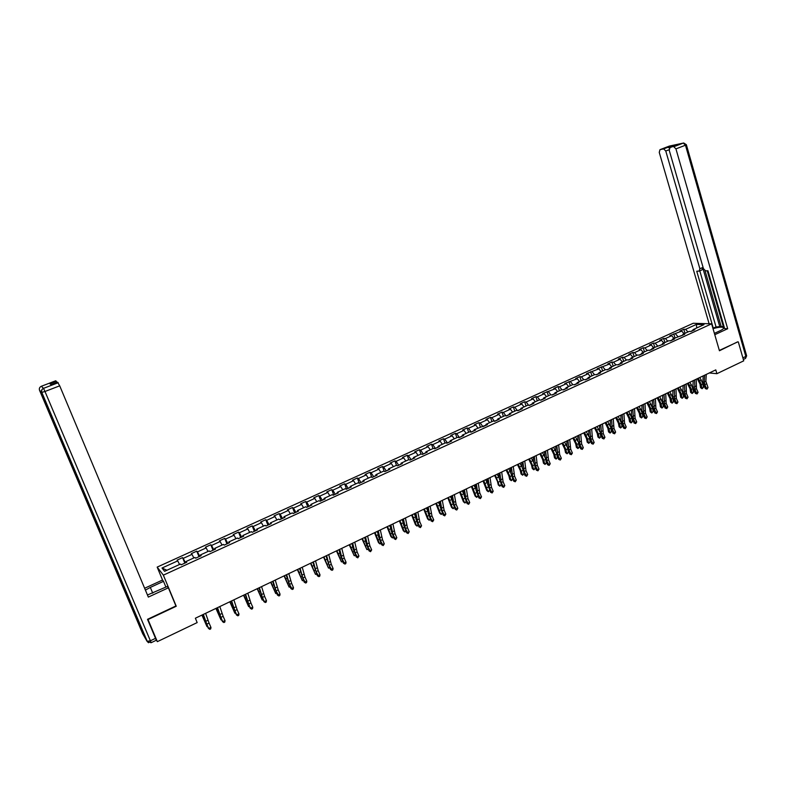 <?xml version="1.0" encoding="UTF-8"?>
<svg xmlns="http://www.w3.org/2000/svg" width="786" height="786" viewBox="0 0 786 786"><rect width="100%" height="100%" fill="white"/><g stroke="black" fill="none" stroke-linecap="round" stroke-linejoin="round"><path stroke-width="1.18" d="M162.545 580.058L157.171 567.109L693.213 323.272L711.615 323.832L163.36 575.155L157.171 567.109M482.909 426.719L487.448 424.637L486.033 424.312L493.264 421.001L494.689 421.325L499.198 419.262L497.764 418.948L504.926 415.676L506.38 415.971L510.841 413.927L509.387 413.632L516.49 410.38L517.964 410.675L522.395 408.641L520.912 408.356L527.956 405.144L529.459 405.409L533.851 403.405L532.338 403.13L539.324 399.936L540.856 400.192L545.209 398.197L543.676 397.952L550.603 394.778L552.155 395.024L556.478 393.049L554.916 392.804L561.793 389.669L563.356 389.895L567.649 387.93L566.067 387.704L572.886 384.59L574.478 384.806L578.722 382.861L577.13 382.654L583.89 379.559L585.501 379.766L589.716 377.83L588.095 377.634L594.796 374.568L596.436 374.755L600.612 372.839L598.971 372.662L605.623 369.617L607.283 369.793L611.429 367.897L609.769 367.72L616.362 364.704L618.042 364.871L622.148 362.985L620.468 362.827L627.012 359.841L628.712 359.988L632.789 358.121L631.089 357.974L637.574 355.007L639.293 355.144L643.341 353.287L641.622 353.16L648.057 350.212L649.796 350.34L653.805 348.493L652.066 348.375L664.19 343.747L662.431 343.639L668.768 340.741L670.546 340.839L674.496 339.031L672.718 338.933L684.714 334.355L682.926 334.266L689.165 331.417L690.973 331.486L694.863 329.707L693.046 329.639L703.991 324.638L696.445 324.392L685.579 329.344L683.81 329.275L679.959 331.034L681.727 331.103L669.898 335.612L671.647 335.701L665.408 338.54L663.669 338.452L659.759 340.23L661.488 340.328L655.2 343.197L653.48 343.099L649.541 344.887L651.25 344.995L644.903 347.893L643.213 347.776L639.234 349.583L640.924 349.701L634.538 352.619L632.858 352.492L628.859 354.309L630.529 354.447L624.084 357.384L622.424 357.237L618.385 359.084L620.046 359.222L613.552 362.189L611.911 362.032L607.843 363.889L609.474 364.046L597.213 368.732L598.824 368.899L586.494 373.615L588.085 373.792L581.434 376.828L579.852 376.632L575.686 378.538L577.258 378.734L564.79 383.499L566.342 383.706L559.583 386.791L558.04 386.574L553.816 388.5L555.338 388.726L542.743 393.54L544.246 393.776L537.378 396.91L535.885 396.665L531.582 398.63L533.065 398.875L526.139 402.039L524.665 401.774L520.322 403.749L521.786 404.014L514.801 407.207L513.356 406.932L508.984 408.926L510.419 409.201L503.374 412.414L501.949 412.119L497.538 414.134L498.953 414.428L491.849 417.671L490.454 417.366L486.003 419.39L487.389 419.695L480.236 422.966L478.861 422.642L474.371 424.686L475.736 425.01L468.515 428.301L467.159 427.967L462.64 430.03L463.986 430.374L456.695 433.695L455.369 433.341L450.81 435.424L452.127 435.778L444.778 439.128L443.481 438.765L438.883 440.858L440.17 441.231L432.762 444.601L431.485 444.228L426.847 446.34L428.115 446.723L420.638 450.132L419.4 449.73L414.713 451.862L415.951 452.264L408.415 455.703L407.197 455.291L402.481 457.442L403.69 457.865L396.085 461.323L394.896 460.891L390.131 463.062L391.31 463.504L383.647 466.992L382.487 466.55L377.683 468.731L378.832 469.193L371.1 472.72L369.97 472.248L365.126 474.459L366.247 474.931L358.445 478.487L357.345 478.006L352.452 480.226L353.553 480.718L345.683 484.304L344.602 483.803L339.68 486.053L340.741 486.563L332.802 490.179L331.751 489.658L326.78 491.928L327.811 492.449L319.804 496.104L318.792 495.563L313.771 497.852L314.773 498.393L306.697 502.077L305.715 501.517L300.655 503.826L301.618 504.396L293.473 508.11L292.52 507.53L287.411 509.859L288.354 510.438L280.121 514.191L279.207 513.592L274.059 515.94L274.962 516.549L266.66 520.332L265.776 519.713L260.579 522.081L261.443 522.71L253.072 526.532L252.218 525.893L246.971 528.28L247.806 528.929L239.357 532.78L238.541 532.122L233.255 534.529L234.051 535.197L225.523 539.088L224.747 538.41L219.402 540.847L220.168 541.525L211.552 545.455L210.815 544.757L205.421 547.213L206.148 547.921L197.463 551.88L196.755 551.153L191.322 553.639L192.01 554.366L183.236 558.365L182.568 557.618L177.086 560.123L177.734 560.87L162.024 568.032L164.598 571.314L180.485 564.053L181.153 564.82L186.744 562.265L186.056 561.499L194.918 557.451L195.635 558.198L201.157 555.673L200.44 554.926L209.223 550.907L209.97 551.634L215.452 549.129L214.686 548.412L223.391 544.433L224.177 545.13L229.6 542.654L228.805 541.947L237.431 538.007L238.246 538.695L243.631 536.229L242.795 535.551L251.333 531.65L252.198 532.309L257.523 529.872L256.649 529.214L265.118 525.343L266.012 525.991L271.288 523.574L270.384 522.936L278.775 519.104L279.698 519.723L284.935 517.326L283.992 516.716L292.304 512.914L293.266 513.513L298.454 511.136L297.472 510.546L305.715 506.773L306.707 507.363L311.846 505.005L310.843 504.435L318.998 500.702L320.03 501.262L325.129 498.933L324.078 498.373L332.173 494.679L333.235 495.219L338.285 492.91L337.204 492.37L345.231 488.705L346.321 489.226L351.322 486.937L350.212 486.426L358.161 482.791L359.29 483.292L364.242 481.022L363.112 480.531L370.992 476.925L372.142 477.416L377.054 475.166L375.885 474.685L383.696 471.109L384.885 471.58L389.758 469.35L388.559 468.888L396.301 465.351L397.51 465.803L402.344 463.593L401.115 463.151L408.789 459.643L410.027 460.075L414.812 457.884L413.564 457.452L421.168 453.974L422.436 454.387L427.181 452.215L425.904 451.812L433.44 448.364L434.746 448.757L439.443 446.605L438.136 446.212L445.613 442.793L446.939 443.176L451.606 441.044L450.27 440.671L457.678 437.281L459.034 437.645L463.652 435.532L462.296 435.169L469.645 431.809L471.02 432.162L475.599 430.06L474.213 429.716L485.915 425.157M704.659 375.187L704.295 382.094L704.836 384.659L706.437 388.313L708.029 387.547L705.887 381.328L706.26 374.421L709.316 372.967L716.891 373.694L715.781 369.882L195.37 618.218L197.168 622.591L157.338 641.661L148.014 619.545L176.251 606.252L163.36 575.155M185.476 562.845L186.253 562.285M186.302 562.471L186.056 561.499M183.236 558.365L185.408 562.678M192.01 554.366L193.828 557.952M199.723 556.331L200.617 555.712M200.666 555.899L200.44 554.926M197.463 551.88L199.654 556.154M206.148 547.921L207.995 551.467M213.841 549.866L214.853 549.198M214.892 549.385L214.686 548.412M211.552 545.455L213.772 549.699M220.168 541.525L222.025 545.052M227.822 543.46L228.952 542.743M228.991 542.93L228.805 541.947M225.523 539.088L227.753 543.293M234.051 535.197L235.928 538.695M241.685 537.123L242.923 536.357M242.953 536.543L242.795 535.551M239.357 532.78L241.616 536.956M247.806 528.929L249.712 532.387M255.421 530.835L256.767 530.019M256.796 530.206L256.649 529.214M253.072 526.532L255.352 530.668M261.443 522.71L263.359 526.148M269.028 524.606L270.482 523.741M270.512 523.928L270.384 522.936M266.66 520.332L268.959 524.439M274.962 516.549L276.898 519.959M282.518 518.436L284.08 517.522M284.1 517.709L283.992 516.716M280.121 514.191L282.449 518.269M288.354 510.438L290.309 513.828M295.88 512.315L297.55 511.362M297.56 511.548L297.472 510.546M293.473 508.11L295.821 512.148M301.618 504.396L303.593 507.746M309.134 506.253L310.892 505.251M310.912 505.437L310.843 504.435M306.697 502.077L309.065 506.086M314.773 498.393L316.768 501.723M322.26 500.24L324.127 499.198M324.137 499.385L324.078 498.373M319.804 496.104L322.201 500.073M327.811 492.449L329.825 495.75M335.268 494.286L337.233 493.195M337.243 493.382L337.204 492.37M332.802 490.179L335.209 494.119M340.741 486.563L342.765 489.835M348.169 488.381L350.232 487.251M350.232 487.438L350.212 486.426M345.683 484.304L348.11 488.214M353.553 480.718L355.586 483.97M360.961 482.535L363.112 481.356M363.112 481.543L363.112 480.531M358.445 478.487L360.892 482.368M366.247 474.931L368.3 478.153M373.635 476.729L375.875 475.51M375.875 475.707L375.885 474.685M371.1 472.72L373.566 476.571M378.832 469.193L380.905 472.386M386.191 470.981L388.53 469.723M388.52 469.91L388.559 468.888M383.647 466.992L386.132 470.814M391.31 463.504L393.403 466.678M398.649 465.283L401.076 463.986M401.066 464.172L401.115 463.151M396.085 461.323L398.59 465.115M403.69 457.865L405.782 461.009M410.999 459.633L413.515 458.287M413.495 458.484L413.564 457.452M408.415 455.703L410.94 459.466M415.951 452.264L418.064 455.399M423.241 454.023L425.835 452.648M425.825 452.844L425.904 451.812M420.638 450.132L423.182 453.866M428.115 446.723L430.247 449.828M435.375 448.472L438.057 447.057M438.038 447.254L438.136 446.212M432.762 444.601L435.316 448.305M440.17 441.231L442.312 444.306M447.411 442.96L450.172 441.516M450.152 441.703L450.27 440.671M444.778 439.128L447.352 442.803M452.127 435.778L454.279 438.834M459.338 437.497L462.188 436.014M462.168 436.21L462.296 435.169M456.695 433.695L459.289 437.34M463.986 430.374L466.147 433.4M471.178 432.084L474.105 430.561M474.076 430.757L474.213 429.716M468.515 428.301L471.119 431.927M475.736 425.01L477.917 428.026M485.886 425.354L486.033 424.312M480.236 422.966L482.85 426.562M487.389 419.695L489.59 422.681M494.502 421.276L497.626 419.803M497.587 419.999L497.764 418.948M491.849 417.671L494.482 421.237M498.953 414.428L501.163 417.395M509.23 414.487L506.105 415.922M509.2 414.684L509.387 413.632M503.374 412.414L505.978 415.892M510.419 409.201L512.639 412.149M520.754 409.211L517.689 410.616M520.715 409.418L520.912 408.356M514.801 407.207L517.335 410.547M521.786 404.014L524.016 406.942M532.171 403.984L529.175 405.36M532.132 404.191L532.338 403.13M526.139 402.039L528.605 405.262M533.065 398.875L535.305 401.774M543.499 398.807L540.562 400.143M543.45 399.003L543.676 397.952M537.378 396.91L539.785 400.015M544.246 393.776L546.506 396.655M554.729 393.668L551.86 394.975M554.68 393.865L554.916 392.804M548.52 391.831L550.878 394.827M555.338 388.726L557.608 391.575M565.861 388.569L563.061 389.846M565.822 388.765L566.067 387.704M559.583 386.791L561.882 389.679M566.342 383.706L568.622 386.545M576.914 383.509L574.173 384.767M576.865 383.715L577.13 382.654M570.548 381.79L572.827 384.619M577.258 378.734L579.537 381.544M587.869 378.498L585.197 379.726M587.82 378.695L588.095 377.634M581.434 376.828L583.723 379.638M588.085 373.792L590.374 376.592M598.745 373.527L596.122 374.726M598.686 373.723L598.971 372.662M592.222 371.906L594.521 374.696M598.824 368.899L601.123 371.68M609.523 368.595L606.969 369.764M609.464 368.791L609.769 367.72M602.931 367.023L605.24 369.793M609.474 364.046L611.793 366.797M620.213 363.702L617.717 364.842M620.154 363.898L620.468 362.827M613.552 362.189L615.87 364.93M620.046 359.222L622.365 361.963M630.824 358.838L628.387 359.959M630.765 359.045L631.089 357.974M624.084 357.384L626.413 360.106M630.529 354.447L632.858 357.158M641.347 354.024L638.969 355.115M641.288 354.231L641.622 353.16M634.538 352.619L636.876 355.331M640.924 349.701L643.272 352.403M651.79 349.249L649.462 350.31M651.722 349.456L652.066 348.375M644.903 347.893L647.251 350.576M651.25 344.995L653.598 347.677M662.146 344.514L659.876 345.545M662.077 344.71L662.431 343.639M655.2 343.197L657.548 345.869M661.488 340.328L663.846 342.991M672.423 339.807L670.212 340.819M672.354 340.014L672.718 338.933M665.408 338.54L667.766 341.193M671.647 335.701L674.015 338.344M682.612 335.141L680.46 336.133M682.543 335.347L682.926 334.266M675.528 333.922L677.905 336.565M681.727 331.103L684.105 333.726M692.731 330.513L690.629 331.476M692.663 330.719L693.046 329.639M685.579 329.344L687.966 331.957M696.445 324.392L696.71 327.959M711.615 323.832L719.436 350.762L737.602 341.851M738.3 341.881L743.733 360.843L716.891 373.694M155.933 639.323L157.338 641.661M195.37 618.218L203.053 614.554L208.408 628.397L210.972 627.464L209.076 623.092L206.806 624.182L208.703 628.554L209.793 629.34L208.408 628.397M209.076 623.092L205.618 613.335L217.221 607.794L222.467 621.608L225.042 620.665L223.155 616.322L220.905 617.403L222.792 621.755L223.872 622.541L222.467 621.608M223.155 616.322L219.805 606.566L231.251 601.093L236.399 614.888L238.983 613.945L237.097 609.612L234.876 610.683L236.753 615.016L237.814 615.802L236.399 614.888M237.097 609.612L233.855 599.856L245.163 594.462L250.213 608.226L252.797 607.273L250.921 602.96L248.72 604.021L250.587 608.335L251.638 609.13L250.213 608.226M247.786 593.214L258.948 587.879L263.9 601.624L266.483 600.661L264.617 596.378L262.436 597.429L264.302 601.722L265.324 602.518L263.9 601.624M264.617 596.378L261.581 586.621L272.604 581.365L277.458 595.081L280.052 594.118L278.195 589.844L276.024 590.885L278.892 595.965L277.458 595.081M278.195 589.844L275.257 580.097L286.133 574.91L290.889 588.596L293.492 587.633L291.645 583.379L289.494 584.411L292.343 589.461L290.889 588.596M291.645 583.379L288.806 573.633L299.545 568.514L304.211 582.171L306.815 581.198L304.968 576.973L302.846 577.995L305.666 583.025L304.211 582.171M304.968 576.973L302.227 567.227L312.838 562.167L317.406 575.794L320.01 574.831L318.183 570.616L316.07 571.628L318.88 576.649L317.406 575.794M318.183 570.616L315.54 560.88L326.003 555.879L330.484 569.486L333.097 568.514L331.279 564.319L329.187 565.321L331.967 570.322L330.484 569.486M331.279 564.319L328.725 554.582L339.061 549.65L340.22 554.906L343.453 563.228L346.066 562.255L344.248 558.08L342.185 559.072L344.936 564.053L343.453 563.228M344.248 558.08L341.792 548.343L352 543.48L353.101 548.736L356.304 557.028L358.927 556.046L357.119 551.89L355.066 552.882L357.797 557.844L356.304 557.028M357.119 551.89L354.751 542.163L364.822 537.359L365.873 542.615L369.047 550.878L371.67 549.895L369.862 545.759L367.828 546.742L370.55 551.684L369.047 550.878M369.862 545.759L367.583 536.042L377.535 531.287L378.528 536.553L381.672 544.786L384.295 543.804L382.507 539.677L380.483 540.65L383.185 545.582L381.672 544.786M382.507 539.677L380.316 529.961L390.141 525.274L391.074 530.54L394.189 538.744L396.822 537.752L395.034 533.655L393.029 534.618L395.702 539.53L394.189 538.744M395.034 533.655L392.931 523.948L402.638 519.31L403.513 524.576L406.598 532.761L409.231 531.768L407.453 527.681L405.468 528.634L408.121 533.527L406.598 532.761M407.453 527.681L405.438 517.974L415.018 513.405L415.843 518.672L418.899 526.817L421.542 525.824L419.773 521.757L417.798 522.7L420.431 527.583L418.899 526.817M419.773 521.757L417.828 512.059L427.299 507.55L428.075 512.806L431.101 520.931L433.744 519.939L431.976 515.891L430.03 516.824L432.634 521.688L431.101 520.931M431.976 515.891L430.119 506.194L439.472 501.733L440.199 506.999L443.196 515.095L445.839 514.093L444.08 510.065L442.145 510.998L444.738 515.842L443.196 515.095M444.08 510.065L442.312 500.377L451.537 495.976L452.215 501.242L455.182 509.308L457.835 508.306L456.077 504.298L454.161 505.221L456.735 510.045L455.182 509.308M456.077 504.298L454.387 494.62L463.504 490.268L464.133 495.534L467.071 503.571L469.723 502.568L467.984 498.57L466.078 499.483L468.633 504.298L467.071 503.571M467.984 498.57L466.363 488.902L475.363 484.608L475.943 489.875L478.861 497.882L481.513 496.88L479.774 492.901L477.898 493.805L480.423 498.599L478.861 497.882M479.774 492.901L478.242 483.233L487.133 478.988L487.664 484.255L490.552 492.242L493.205 491.23L491.476 487.271L489.609 488.175L492.124 492.95L490.552 492.242M491.476 487.271L490.012 477.613L498.796 473.427L499.287 478.684L502.146 486.652L504.799 485.64L503.079 481.69L501.222 482.584L503.718 487.349L502.146 486.652M503.079 481.69L501.694 472.042L510.369 467.906L510.802 473.162L513.641 481.101L516.304 480.089L514.584 476.159L512.747 477.043L515.223 481.789L513.641 481.101M514.584 476.159L513.268 466.52L521.835 462.433L522.228 467.69L525.038 475.599L527.701 474.587L525.991 470.676L524.174 471.551L526.63 476.287L525.038 475.599M525.991 470.676L524.753 461.038L533.213 457L533.566 462.256L536.347 470.146L539.009 469.124L537.31 465.233L535.502 466.098L537.938 470.814L536.347 470.146M537.31 465.233L536.14 455.605L544.492 451.616L544.806 456.872L547.557 464.732L550.229 463.711L548.53 459.83L546.742 460.694L549.159 465.4L547.557 464.732M548.53 459.83L547.429 450.211L555.682 446.281L555.948 451.537L558.679 459.368L561.351 458.346L559.661 454.485L557.883 455.34L560.29 460.026L558.679 459.368M559.661 454.485L558.63 444.876L566.785 440.985L567.011 446.232L569.712 454.043L572.385 453.021L570.705 449.17L568.936 450.014L571.324 454.691L569.712 454.043M570.705 449.17L569.742 439.57L577.789 435.729L577.975 440.985L580.658 448.767L583.33 447.735L581.65 443.903L579.901 444.748L582.269 449.405L580.658 448.767M581.65 443.903L580.756 434.314L588.714 430.522L588.852 435.768L591.504 443.53L594.177 442.498L592.506 438.686L590.777 439.512L593.125 444.159L591.504 443.53M592.506 438.686L591.681 429.097L599.541 425.354L599.639 430.6L602.273 438.333L604.945 437.301L603.284 433.499L601.565 434.324L603.903 438.952L602.273 438.333M603.284 433.499L602.518 423.929L610.28 420.225L610.339 425.472L612.952 433.174L615.625 432.143L613.974 428.36L612.265 429.185L614.583 433.793L612.952 433.174M613.974 428.36L613.267 418.8L620.94 415.136L620.96 420.382L623.544 428.065L626.226 427.034L624.575 423.261L622.876 424.076L625.184 428.675L623.544 428.065M624.575 423.261L623.937 413.711L631.512 410.096L631.492 415.332L634.056 422.996L636.739 421.964L635.088 418.201L633.408 419.017L635.697 423.595L634.056 422.996M635.088 418.201L634.508 408.661L641.995 405.095L641.936 410.331L644.481 417.965L647.163 416.924L645.522 413.19L643.862 413.986L646.131 418.555L644.481 417.965M645.522 413.19L645.011 403.65L652.4 400.123L652.311 405.36L653.195 409.251L654.826 412.974L657.509 411.933L655.878 408.209L654.217 409.005L656.477 413.554L654.826 412.974M655.878 408.209L655.416 398.689L662.716 395.201L662.588 400.428L663.463 404.309L665.094 408.022L667.766 406.981L666.145 403.267L664.504 404.053L666.744 408.592L665.094 408.022M666.145 403.267L665.742 393.757L672.963 390.318L672.796 395.545L673.651 399.416L675.272 403.1L677.954 402.068L676.333 398.364L674.702 399.15L676.933 403.67L675.272 403.1M676.333 398.364L675.989 388.864L683.122 385.464L682.916 390.691L683.761 394.552L685.372 398.227L688.055 397.185L686.443 393.511L684.832 394.287L687.033 398.787L685.372 398.227M686.443 393.511L686.158 384.01L693.203 380.66L692.967 385.877L693.792 389.728L695.404 393.393L698.076 392.352L696.475 388.687L694.873 389.453L697.064 393.943L695.404 393.393M696.475 388.687L696.249 379.196L703.205 375.885L702.93 381.102L703.745 384.944L705.347 388.589L706.437 388.313L707.017 389.139L705.347 388.589M162.024 568.032L166.907 570.263M177.734 560.87L179.532 564.486M683.81 329.275L685.009 333.313M673.779 333.844L674.987 337.892M663.669 338.452L664.887 342.509M653.48 343.099L654.709 347.166M643.213 347.776L644.451 351.863M632.858 352.492L634.115 356.589M622.424 357.237L623.701 361.354M611.911 362.032L613.198 366.158M601.31 366.865L602.607 371.002M590.62 371.729L591.937 375.875M579.852 376.632L581.178 380.797M568.995 381.583L570.331 385.759M558.04 386.574L559.396 390.76M547.007 391.595L548.382 395.8M535.885 396.665L537.27 400.88M524.665 401.774L526.06 406.008M513.356 406.932L514.771 411.166M501.949 412.119L503.384 416.374M490.454 417.366L491.898 421.63M478.861 422.642L480.315 426.926M467.159 427.967L468.643 432.271M455.369 433.341L456.863 437.655M443.481 438.765L444.994 443.078M431.485 444.228L433.017 448.56M419.4 449.73L420.932 454.082M407.197 455.291L408.759 459.653M394.896 460.891L396.527 465.44M382.487 466.55L384.216 471.315M369.97 472.248L371.807 477.269M357.345 478.006L359.29 483.292M344.602 483.803L346.577 489.118M331.751 489.658L333.745 494.984M318.792 495.563L320.806 500.908M305.715 501.517L307.758 506.882M292.52 507.53L294.583 512.914M279.207 513.592L281.29 518.996M265.776 519.713L267.888 525.127M252.218 525.893L254.359 531.326M238.541 532.122L240.703 537.565M224.747 538.41L226.928 543.873M210.815 544.757L213.026 550.239M196.755 551.153L198.996 556.655M182.568 557.618L184.838 563.14M176.251 606.252L175.75 605.574M708.029 387.547L707.017 389.139M697.29 378.705L700.012 384.118L700.532 387.626L701.859 388.186L701.338 384.668L698.292 378.223M702.075 388.716L701.859 388.186L703.441 387.419L702.075 388.716L700.532 387.626M703.441 387.419L702.92 383.912L699.874 377.467M714.386 333.372L720.281 330.651C723.317 329.177 724.299 328.106 723.228 327.438C721.312 326.838 717.903 327.251 713.02 328.676M714.769 334.718L727.679 328.735L724.653 328.627L707.97 270.767L705.592 270.856L703.421 268.586L669.23 150.293L669.996 147.542L683.26 143.091L669.367 146.078L659.975 149.674L659.248 152.376L709.11 323.763M707.223 270.797L723.493 327.202L724.25 327.231M705.052 270.748L721.155 326.504L723.317 326.573M721.155 326.504L716.046 326.947L712.882 328.194M727.679 328.735L675.94 148.878L673.769 146.736L683.299 143.081L685.471 145.214L675.94 148.878M669.102 149.733L665.771 151.01L663.649 148.888L659.975 149.674M673.985 146.009L667.845 147.277L669.338 148.053M665.771 151.01L699.874 268.743L699.226 271.091L696.74 271.209L713.295 328.214M667.884 147.277L663.62 148.898L667.845 147.277M737.818 341.861L719.337 350.438M699.874 268.743L702.684 267.515L719.907 327.084M702.684 267.515L702.036 269.873L699.501 270.974M699.786 270.846L716.046 326.947M147.463 595.002L167.359 586.444L168.391 587.81L148.338 597.095L59.707 385.828L44.979 391.487L150.391 640.796L155.53 638.34L147.513 619.329L175.917 605.967L168.391 587.81M152.749 593.175L150.332 587.407L145.41 590.109M150.332 587.407L163.517 581.335L162.525 580.029L144.634 588.262M165.915 587.113L163.517 581.335M39.516 390.259L142.669 633.663L147.061 641.327L41.638 392.44L39.526 390.278C38.976 388.481 39.585 387.144 41.353 386.27L55.718 380.768L56.975 382.389M56.386 381.289L49.931 383.755L51.011 384.678L57.535 382.173L59.707 385.828M155.53 638.34L156.227 640.276L151.128 642.712L150.391 640.796L147.061 641.327L148.544 642.742M694.637 379.972L694.873 389.453M698.076 392.352L697.064 393.943M684.537 384.786L684.832 394.287M688.055 397.185L687.033 398.787M687.367 383.44L690.088 388.883L690.629 392.391L691.945 392.961L691.405 389.443L688.349 382.969M692.171 393.491L691.945 392.961L693.537 392.194L692.171 393.491L690.629 392.391M693.537 392.194L692.997 388.677L689.951 382.202M677.365 388.215L680.096 393.678L680.647 397.195L681.953 397.775L681.393 394.248L678.338 387.753M682.189 398.305L681.953 397.775L683.555 396.999L682.189 398.305L680.647 397.195M683.555 396.999L683.005 393.472L679.949 386.977M674.359 389.65L674.702 399.15M677.954 402.068L676.933 403.67M664.101 394.543L664.504 404.053M667.766 406.981L666.744 408.592M653.755 399.475L654.217 409.005M657.509 411.933L656.477 413.554M667.285 393.029L670.016 398.512L670.586 402.039L671.883 402.629L671.313 399.091L668.247 392.568M672.128 403.149L671.883 402.629L673.504 401.843L672.128 403.149L670.586 402.039M673.504 401.843L672.934 398.315L669.868 391.792M657.125 397.873L659.867 403.385L660.456 406.922L661.733 407.512L661.144 403.975L658.069 397.421M661.989 408.032L661.733 407.512L663.364 406.726L661.989 408.032L660.456 406.922M663.364 406.726L662.785 403.189L659.709 396.635M646.888 402.756L649.629 408.298L650.238 411.835L651.506 412.444L650.906 408.897L647.821 402.314M651.781 412.964L651.506 412.444L653.146 411.648L651.781 412.964L650.238 411.835M653.146 411.648L652.547 408.101L649.462 401.528M643.331 404.456L643.862 413.986M647.163 416.924L646.131 418.555M636.562 407.679L639.313 413.24L639.942 416.786L641.199 417.405L640.58 413.849L637.485 407.246M641.484 417.926L641.199 417.405L642.86 416.609L641.484 417.926L639.942 416.786M642.86 416.609L642.241 413.053L639.146 406.45M632.828 409.467L633.408 419.017M636.739 421.964L635.697 423.595M626.167 412.65L628.918 418.231L629.557 421.787L630.804 422.406L630.166 418.85L627.071 412.218M631.099 422.927L630.804 422.406L632.475 421.61L631.099 422.927L629.557 421.787M632.475 421.61L631.846 418.044L628.741 411.412M622.227 414.517L622.876 424.076M626.226 427.034L625.184 428.675M615.684 417.651L618.444 423.261L619.103 426.818L620.331 427.456L619.682 423.89L616.568 417.228M620.645 427.967L620.331 427.456L622.021 426.641L620.645 427.967L619.103 426.818M622.021 426.641L621.362 423.074L618.258 416.423M611.557 419.616L612.265 429.185M615.625 432.143L614.583 433.793M605.112 422.691L607.883 428.331L608.551 431.897L609.779 432.546L609.101 428.969L605.986 422.279M610.103 433.047L609.779 432.546L611.479 431.72L610.103 433.047L608.551 431.897M611.479 431.72L610.771 427.977M610.516 426.995L607.686 421.463M600.789 424.754L601.565 434.324M604.945 437.301L603.903 438.952M594.462 427.771L597.232 433.44L597.93 437.006L599.138 437.664L598.451 434.088L595.316 427.368M599.472 438.175L599.138 437.664L600.848 436.839L599.472 438.175L597.93 437.006M600.848 436.839L600.199 433.479M599.757 431.75L597.036 426.543M589.932 429.932L590.777 439.512M594.177 442.498L593.125 444.159M583.723 432.899L586.503 438.588L587.211 442.164L588.409 442.832L587.702 439.246L584.568 432.497M588.753 443.333L588.409 442.832L590.139 442.007L588.753 443.333L587.211 442.164M590.139 442.007L589.539 438.961M588.93 436.652L586.297 431.671M578.997 435.149L579.901 444.748M583.33 447.735L582.269 449.405M572.896 438.067L575.676 443.776L576.413 447.362L577.602 448.04L576.875 444.454L573.721 437.674M577.956 448.541L577.602 448.04L579.341 447.205L577.956 448.541L576.413 447.362M579.341 447.205L578.781 444.463M578.024 441.634L575.47 436.839M567.964 440.415L568.936 450.014M572.385 453.021L571.324 454.691M561.99 443.275L564.77 449.012L565.527 452.608L566.696 453.296L565.949 449.69L562.796 442.882M567.07 453.787L566.696 453.296L568.455 452.451L567.07 453.787L565.527 452.608M568.455 452.451L567.944 449.985M567.04 446.674L564.554 442.046M556.842 445.721L557.883 455.34M561.351 458.346L560.29 460.026M550.986 448.521L553.776 454.288L554.543 457.884L555.712 458.592L554.945 454.986L551.782 448.138M556.095 459.083L555.712 458.592L557.48 457.737L556.095 459.083L554.543 457.884M557.48 457.737L557.009 455.546M555.967 451.783L553.55 447.293M545.631 451.076L546.742 460.694M550.229 463.711L549.159 465.4M539.894 453.817L542.694 459.604L543.48 463.219L544.629 463.927L543.843 460.311L540.67 453.443M545.032 464.418L544.629 463.927L546.408 463.072L545.032 464.418L543.48 463.219M546.408 463.072L545.995 461.156M544.806 456.941L542.458 452.589M534.323 456.47L535.502 466.098M539.009 469.124L537.938 470.814M528.713 459.152L531.513 464.968L532.318 468.584L533.458 469.311L532.653 465.685L529.469 458.788M533.871 469.792L533.458 469.311L535.256 468.446L533.871 469.792L532.318 468.584M535.256 468.446L534.902 466.835M533.556 462.148L531.277 457.924M522.916 461.913L524.174 471.551M527.701 474.587L526.63 476.287M517.434 464.526L520.244 470.372L521.079 473.997L522.199 474.734L521.373 471.109L518.18 464.172M522.621 475.216L522.199 474.734L524.007 473.86L522.621 475.216L521.079 473.997M524.007 473.86L523.712 472.573M522.209 467.395L519.998 463.308M511.421 467.395L512.747 477.043M516.304 480.089L515.223 481.789M506.066 469.959L508.886 475.825L509.731 479.46L510.841 480.207L509.996 476.571L506.793 469.606M511.283 480.678L510.841 480.207L512.668 479.322L511.283 480.678L509.731 479.46M512.668 479.322L512.443 478.369M510.762 472.681L508.63 468.731M499.827 472.936L501.222 482.584M504.799 485.64L503.718 487.349M494.61 475.422L497.43 481.327L498.295 484.962L499.395 485.719L495.318 475.088M499.847 486.19L499.395 485.719L501.232 484.834L499.847 486.19L498.295 484.962M501.232 484.834L501.095 484.245M499.218 478.006L497.165 474.204M488.135 478.507L489.609 488.175M493.205 491.23L492.124 492.95M483.046 480.944L486.77 490.513L487.851 491.279L483.744 480.61M488.312 491.751L487.851 491.279L489.707 490.385L488.312 491.751L486.77 490.513M487.575 483.37L485.601 479.725M476.345 484.137L477.898 493.805M481.513 496.88L480.423 498.599M471.394 486.505L475.137 496.104L476.208 496.89L472.072 486.18M476.689 497.351L476.208 496.89L478.045 496.005L476.689 497.351L475.137 496.104M475.825 488.774L473.948 485.286M464.457 489.816L466.078 499.483M469.723 502.568L468.633 504.298M459.643 492.115L463.416 501.753L464.467 502.549L460.301 491.8M466.275 501.753L464.958 503.011L463.416 501.753M464.958 503.011L464.467 502.549L466.245 501.684M463.976 494.207L462.188 490.896M452.461 495.534L454.161 505.221M457.835 508.306L456.735 510.045M447.794 497.764L451.586 507.442L452.628 508.247L448.423 497.459M454.406 507.53L453.139 508.709L451.586 507.442M453.139 508.709L452.628 508.247L454.357 507.412M452.019 499.69L450.339 496.555M440.366 501.311L442.145 510.998M445.839 514.093L444.738 515.842M435.837 503.472L439.659 513.179L440.681 514.005L436.456 503.178M442.43 513.356L441.211 514.457L439.659 513.179M441.211 514.457L440.681 514.005L442.361 513.199M439.944 505.202L438.382 502.254M428.164 507.127L430.03 516.824M433.744 519.939L432.634 521.688M423.782 509.22L427.633 518.966L428.645 519.801L424.381 508.935M430.355 519.232L429.185 520.253L428.645 519.801L430.266 519.025M427.771 510.753L426.317 508.011M415.853 513.003L417.798 522.7M421.542 525.824L420.431 527.583M411.628 515.027L415.509 524.802L416.492 525.657L412.198 514.751M418.181 525.156L417.061 526.099L416.492 525.657L418.064 524.901M415.48 516.323L414.163 513.818M403.434 518.927L405.468 528.634M409.231 531.768L408.121 533.527M399.367 520.872L403.277 530.697L404.25 531.552L399.917 520.607M405.89 531.139L404.819 531.994L404.25 531.552L405.753 530.825M403.071 521.924L401.892 519.664M390.917 524.901L393.029 534.618M396.822 537.752L395.702 539.53M386.997 526.777L390.937 536.632L391.89 537.506L387.527 526.522M393.501 537.182L392.489 537.938L391.89 537.506L393.344 536.809M390.544 527.544L389.522 525.569M378.282 530.933L380.483 540.65M384.295 543.804L383.185 545.582M374.519 532.731L378.488 542.625L379.432 543.509L375.03 532.486M381.004 543.264L380.041 543.941L379.432 543.509L380.827 542.841M377.899 533.183L377.044 531.523M365.539 537.015L367.828 546.742M371.67 549.895L370.55 551.684M361.943 538.734L366.856 549.571L362.425 538.498M368.398 549.414L366.856 549.571L368.192 548.923M365.117 538.832L364.458 537.536M352.678 543.155L355.066 552.882M358.927 556.046L357.797 557.844M349.249 544.786L354.172 555.682L349.711 544.57M355.685 555.614L354.172 555.682L355.449 555.063M352.216 544.492L351.755 543.598M339.709 549.345L342.185 559.072M346.066 562.255L345.771 563.66L344.936 564.053M336.437 550.898L341.379 561.843L336.889 550.691M342.853 561.862L341.379 561.843L342.598 561.253M326.612 555.584L329.187 565.321M333.097 568.514L332.802 569.919L331.967 570.322M323.527 557.068L328.479 568.062L323.94 556.861M329.884 568.111L328.479 568.062L329.629 567.502M313.408 561.892L316.07 571.628M320.01 574.831L319.715 576.236L318.88 576.649M310.49 563.287L315.461 574.33L310.892 563.1M316.807 574.419L315.461 574.33L316.542 573.809M300.085 568.249L302.846 577.995M306.815 581.198L306.52 582.613L305.666 583.025M297.344 569.555L302.325 580.658L297.717 569.378M303.602 580.775L302.325 580.658L303.337 580.166M286.635 574.664L289.494 584.411M293.492 587.633L293.198 589.048L292.343 589.461M284.08 575.892L289.071 587.044L284.424 575.725M290.289 587.201L289.071 587.044L290.014 586.582M273.066 581.139L276.024 590.885M280.052 594.118L279.767 595.542L278.892 595.965M270.689 582.279L275.699 593.489L271.013 582.121M276.849 593.676L275.699 593.489L276.574 593.057M259.38 587.673L262.436 597.429M266.483 600.661L266.199 602.096L265.324 602.518M257.189 588.724L262.2 599.983L257.484 588.576M263.281 600.219L262.2 599.983L263.015 599.59M247.777 593.204L250.921 602.96M245.556 594.265L248.72 604.021M252.797 607.273L252.512 608.708L251.638 609.13M243.562 595.228L248.582 606.546L243.827 595.1M249.594 606.812L248.582 606.546L249.329 606.193M231.615 600.926L234.876 610.683M238.983 613.945L238.708 615.379L237.814 615.802M229.807 601.791L234.847 613.168L230.052 601.673M235.79 613.463L234.847 613.168L235.515 612.844M217.535 607.647L220.905 617.403M225.042 620.665L224.767 622.109L223.872 622.541M215.924 608.413L220.984 619.84L216.15 608.305M221.849 620.183L220.984 619.84L221.573 619.555M203.328 614.426L206.806 624.182M210.972 627.464L210.707 628.908L209.793 629.34M201.923 615.094L206.983 626.589L202.11 615.006M207.75 626.904L206.983 626.589L207.504 626.334M705.887 381.328L704.295 382.094M706.427 383.892L704.836 384.659M701.338 384.668L702.92 383.912M699.864 380.768L701.446 380.011M674.25 145.911L669.996 147.542M742.878 357.856L745.826 356.441L685.471 145.214L686.365 144.712L683.702 142.983M686.394 144.801L746.572 355.547L745.236 358.563L743.34 359.467M49.921 383.755L56.376 381.279M41.334 386.27L43.505 388.343L58.213 382.703L43.515 388.343C41.707 389.237 41.078 390.603 41.638 392.44L44.979 391.487L43.505 388.343C41.845 389.257 41.285 390.622 41.845 392.46L147.316 641.514L151.109 642.722M695.924 386.113L694.323 386.879M685.883 390.927L684.262 391.703M691.405 389.443L692.997 388.677M689.921 385.523L691.523 384.767M681.393 394.248L683.005 393.472M679.91 390.318L681.511 389.551M675.764 395.79L674.133 396.566M665.565 400.683L663.924 401.469M655.278 405.615L653.628 406.411M671.313 399.091L672.934 398.315M669.81 395.152L671.431 394.375M661.144 403.975L662.785 403.189M659.641 400.015L661.272 399.239M650.906 408.897L652.547 408.101M649.383 404.928L651.034 404.132M644.923 410.587L643.253 411.383M640.58 413.849L642.241 413.053M639.047 409.87L640.708 409.074M634.479 415.598L632.799 416.403M630.166 418.85L631.846 418.044M628.633 414.851L630.303 414.055M623.946 420.648L622.257 421.463M619.682 423.89L621.362 423.074M618.13 419.881L619.82 419.066M613.335 425.737L611.626 426.562M609.101 428.969L610.81 428.154M607.549 424.941L609.248 424.126M602.636 430.875L600.917 431.701M598.451 434.088L600.131 433.273M596.879 430.04L598.598 429.225M591.848 436.053L590.119 436.878M587.702 439.246L589.362 438.45M586.13 435.189L587.859 434.363M580.982 441.27L579.233 442.105M576.875 444.454L578.496 443.668M575.283 440.376L577.032 439.541M570.017 446.527L568.249 447.372M565.949 449.69L567.541 448.924M564.358 445.613L566.117 444.768M558.964 451.832L557.186 452.687M554.945 454.986L556.508 454.229M553.334 450.879L555.113 450.034M547.822 457.177L546.034 458.032M543.843 460.311L545.376 459.574M542.232 456.194L544.01 455.34M536.592 462.561L534.785 463.435M532.653 465.685L534.146 464.968M531.031 461.559L532.829 460.694M525.264 468.004L523.437 468.878M521.373 471.109L522.828 470.401M519.733 466.963L521.55 466.088M513.838 473.486L512 474.361M509.996 476.571L511.421 475.884M508.346 472.406L510.183 471.531M502.323 479.008L500.466 479.902M498.52 482.073L499.916 481.405M496.87 477.898L498.717 477.014M490.71 484.579L488.833 485.483M486.956 487.634L488.312 486.986M485.286 483.439L487.153 482.545M478.998 490.199L477.112 491.103M475.294 493.235L476.611 492.606M473.614 489.03L475.491 488.126M467.179 495.868L465.283 496.781M463.534 498.884L464.811 498.265M461.844 494.659L463.73 493.755M455.271 501.586L453.355 502.509M451.665 504.583L452.913 503.983M449.965 500.338L451.881 499.424M443.255 507.353L441.319 508.277M439.708 510.33L440.907 509.75M437.989 506.066L439.914 505.152M431.141 513.17L429.185 514.103M427.643 516.117L428.802 515.557M425.914 511.853L427.8 510.949M418.918 519.025L416.944 519.978M415.47 521.963L416.6 521.423M413.741 517.679L415.558 516.805M406.588 524.95L404.603 525.893M403.198 527.858L404.279 527.337M401.45 523.555L403.208 522.719M394.15 530.914L392.145 531.876M390.819 533.802L391.86 533.301M389.06 529.479L390.75 528.673M381.603 536.926L379.589 537.899M378.331 539.805L379.333 539.324M376.563 535.462L378.174 534.686M368.948 542.998L366.915 543.981M365.736 545.857L366.698 545.396M363.957 541.495L365.5 540.758M356.186 549.129L354.132 550.112M353.032 551.959L353.946 551.517M351.234 547.587L352.708 546.879M343.305 555.309L341.232 556.301M340.21 558.109L341.085 557.696M338.402 553.717L339.807 553.049M330.317 561.538L328.224 562.55M327.281 564.319L328.106 563.926M325.463 559.917L326.789 559.278M317.2 567.836L315.098 568.848M314.233 570.587L315.009 570.214M312.406 566.166L313.653 565.566M303.976 574.183L301.844 575.205M301.067 576.914L301.804 576.56M299.23 572.473L300.409 571.903M290.633 580.579L288.482 581.611M287.784 583.291L288.472 582.966M285.937 578.83L287.037 578.3M277.163 587.044L274.992 588.085M274.393 589.726L275.021 589.421M272.516 585.246L273.538 584.755M263.575 593.568L261.384 594.619M260.864 596.22L261.453 595.935M258.987 591.72L259.93 591.269M249.86 600.15L247.649 601.211M247.226 602.774L247.757 602.518M245.33 598.254L246.185 597.851M236.016 606.792L233.786 607.853M231.546 604.856L232.322 604.483M222.055 613.493L219.805 614.573M217.634 611.508L218.321 611.174M207.956 620.252L205.686 621.343M203.594 618.228L204.203 617.934M723.523 328.469L723.228 327.438M745.541 358.406L746.651 355.852"/></g></svg>
